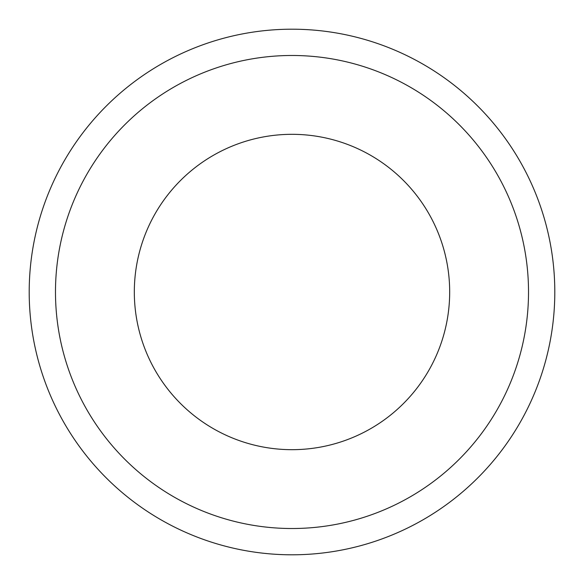 <?xml version="1.0" encoding="UTF-8"?>
<svg xmlns="http://www.w3.org/2000/svg" width="584" height="584" viewBox="0 0 584 584"><rect width="100%" height="100%" fill="white"/><g stroke="black" fill="none" stroke-linecap="round" stroke-linejoin="round"><path stroke-width="0.88" d="M528.52 292A236.52 236.52 0 0 1 173.74 496.831A236.52 236.52 0 0 1 173.74 87.169A236.52 236.52 0 0 1 528.52 292M554.8 292A262.8 262.8 0 0 0 292 29.2A262.8 262.8 0 0 0 29.2 292A262.8 262.8 0 0 0 292 554.8A262.8 262.8 0 0 0 554.8 292M449.68 292A157.68 157.68 0 0 1 213.16 428.554A157.68 157.68 0 0 1 213.16 155.446A157.68 157.68 0 0 1 449.68 292"/></g></svg>

